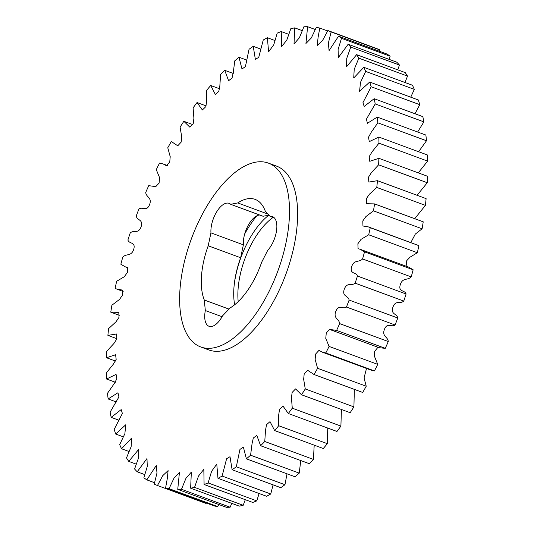 <?xml version="1.0" encoding="UTF-8"?>
<svg xmlns="http://www.w3.org/2000/svg" width="534" height="534" viewBox="0 0 534 534"><rect width="100%" height="100%" fill="white"/><g stroke="black" fill="none" stroke-linecap="round" stroke-linejoin="round"><path stroke-width="0.8" d="M267.914 214.061L237.75 202.933L230.641 204.302A20.058 9.452 -69.8 0 0 229.093 203.347A20.058 9.452 -69.8 0 0 213.106 219.394A20.058 9.452 -69.8 0 0 210.95 232.864L243.377 244.826A20.058 9.452 110.2 0 1 245.533 231.356A20.058 9.452 110.2 0 1 259.718 215.028M229.013 309.113L204.282 299.988L205.323 310.534A20.058 9.452 -69.8 0 0 209.028 326.281A20.058 9.452 -69.8 0 0 222.565 315.821L230.147 307.924A59.321 27.942 -69.8 0 0 261.32 263.242A59.321 27.942 -69.8 0 0 261.687 262.194L267.754 250.286A20.058 9.452 -69.8 0 0 276.545 230.648A20.058 9.452 -69.8 0 0 272.54 216.671A20.058 9.452 -69.8 0 0 270.204 216.437L265.365 211.404A59.321 27.942 -69.8 0 0 255.098 199.382A59.321 27.942 -69.8 0 0 237.75 202.933M190.411 241.495A97.956 46.138 -69.8 0 0 200.677 346.94A97.956 46.138 -69.8 0 0 278.735 268.589A97.956 46.138 -69.8 0 0 268.469 163.137A97.956 46.138 -69.8 0 0 190.411 241.495M200.677 346.94L208.787 349.93A97.956 46.138 -69.8 0 0 286.845 271.579A97.956 46.138 -69.8 0 0 276.572 166.127L268.469 163.137M327.883 30.545A242.923 114.423 -69.8 0 1 331.12 31.953L328.37 43.1L329.077 50.59L338.543 36.185A242.923 114.423 -69.8 0 1 341.48 38.314L338.082 49.602L338.376 57.538L348.148 44.255A242.923 114.423 -69.8 0 1 350.765 47.079L346.733 58.38L346.613 66.71L356.605 54.668A242.923 114.423 -69.8 0 1 358.861 58.159L354.222 69.34L353.715 78.011L363.814 67.311A242.923 114.423 -69.8 0 1 365.683 71.429L360.49 82.363L359.582 91.307L369.688 82.036A242.923 114.423 -69.8 0 1 371.157 86.748L362.98 102.595L364.161 106.46L374.18 98.697A242.923 114.423 -69.8 0 1 375.222 103.936L366.431 119.135L367.405 123.301L377.224 117.1A242.923 114.423 -69.8 0 1 377.838 122.82L371.27 132.225L368.507 137.218L369.274 141.65L378.8 137.044A242.923 114.423 -69.8 0 1 378.973 143.179L372.058 151.836L369.188 156.649L369.762 161.308L378.88 158.318A242.923 114.423 -69.8 0 1 378.619 164.799L371.424 172.589L368.46 177.221L368.847 182.067L377.465 180.686A242.923 114.423 -69.8 0 1 376.77 187.441L369.361 194.263L366.331 198.721L366.564 203.701L374.581 203.901A242.923 114.423 -69.8 0 1 373.453 210.85L365.883 216.61L362.8 220.963L362.953 225.989L368.42 226.91L370.249 227.704A242.923 114.423 -69.8 0 1 368.7 234.78L361.011 239.379L357.88 243.751L358.08 248.717L360.17 249.271L364.515 251.841A242.923 114.423 -69.8 0 1 362.573 258.97C358.908 262.775 354.055 259.264 351.606 266.833C349.51 274.423 356.185 271.846 357.446 276.051A242.923 114.423 -69.8 0 1 355.13 283.147C351.425 286.404 347.113 281.745 344.29 289.194C341.793 296.75 348.235 295.389 349.129 300.055A242.923 114.423 -69.8 0 1 346.453 307.043C342.748 309.72 339.03 303.959 335.859 311.222C332.982 318.658 339.13 318.524 339.637 323.604A242.923 114.423 -69.8 0 1 336.64 330.406L329.678 329.425L326.274 332.936L325.773 338.382L329.084 346.433A242.923 114.423 -69.8 0 1 325.793 352.981L322.236 352.126L318.978 350.364L315.601 354.075L315.147 359.395L317.59 368.3A242.923 114.423 -69.8 0 1 314.045 374.508L307.584 370.269L304.186 373.96L303.659 379.294L305.268 388.952A242.923 114.423 -69.8 0 1 301.51 394.76L295.556 388.912L292.125 392.457L291.457 397.857L292.265 408.17A242.923 114.423 -69.8 0 1 288.327 413.516L282.993 406.094L279.536 409.404L278.695 414.891L278.715 425.745A242.923 114.423 -69.8 0 1 274.65 430.571L270.017 421.626L266.553 424.65L265.511 430.21L264.771 441.478A242.923 114.423 -69.8 0 1 260.619 445.73L256.767 435.337L253.31 438.04L252.061 443.654L250.586 455.202A242.923 114.423 -69.8 0 1 246.394 458.839L243.377 447.078L239.946 449.434L236.315 466.769A242.923 114.423 -69.8 0 1 232.123 469.74L230 456.717L226.616 458.706L222.117 476.048A242.923 114.423 -69.8 0 1 217.972 478.331L216.771 464.159L211.584 471.328L208.14 482.943A242.923 114.423 -69.8 0 1 204.095 484.498L203.834 469.313L198.548 475.988L194.543 487.368A242.923 114.423 -69.8 0 1 190.638 488.189L191.339 472.123L185.979 478.264L181.473 489.277A242.923 114.423 -69.8 0 1 177.749 489.358L179.424 472.57L174.024 478.11L169.071 488.657A242.923 114.423 -69.8 0 1 165.573 487.996L167.262 478.764L168.11 470.601L162.763 475.64L157.477 485.513A242.923 114.423 -69.8 0 1 154.239 484.111L156.983 472.964L156.282 465.474L146.817 479.872A242.923 114.423 -69.8 0 1 143.873 477.75L147.277 466.462L146.983 458.519L137.205 471.802A242.923 114.423 -69.8 0 1 134.595 468.979L138.626 457.685L138.74 449.348L128.754 461.389A242.923 114.423 -69.8 0 1 126.498 457.898L131.13 446.718L131.644 438.047L121.545 448.754A242.923 114.423 -69.8 0 1 119.676 444.628L124.869 433.701L125.777 424.75L115.671 434.022A242.923 114.423 -69.8 0 1 114.203 429.316L122.379 413.463L121.198 409.598L111.179 417.361A242.923 114.423 -69.8 0 1 110.131 412.121L118.928 396.922L117.954 392.757L108.135 398.958A242.923 114.423 -69.8 0 1 107.514 393.244L114.089 383.833L116.853 378.84L116.078 374.407L106.56 379.013A242.923 114.423 -69.8 0 1 106.379 372.886L113.301 364.221L116.172 359.415L115.598 354.75L106.48 357.74A242.923 114.423 -69.8 0 1 106.74 351.265L113.936 343.469L116.899 338.843L116.512 333.99L107.895 335.372A242.923 114.423 -69.8 0 1 108.589 328.624L115.998 321.802L119.029 317.336L118.788 312.357L110.778 312.163A242.923 114.423 -69.8 0 1 111.906 305.208L119.476 299.454L122.56 295.095L122.406 290.069L116.939 289.154L115.11 288.353A242.923 114.423 -69.8 0 1 116.659 281.278L124.349 276.685L127.479 272.313L127.279 267.34L125.19 266.793L120.844 264.217A242.923 114.423 -69.8 0 1 122.787 257.094C126.451 253.29 131.304 256.794 133.754 249.231C135.85 241.635 129.168 244.212 127.906 240.013A242.923 114.423 -69.8 0 1 130.229 232.917C133.934 229.66 138.239 234.319 141.069 226.863C143.566 219.307 137.125 220.669 136.23 216.003A242.923 114.423 -69.8 0 1 138.907 209.014C142.611 206.338 146.329 212.098 149.5 204.836C152.377 197.406 146.229 197.54 145.722 192.454A242.923 114.423 -69.8 0 1 148.719 185.652L155.681 186.633L159.085 183.129L159.586 177.682L156.275 169.625A242.923 114.423 -69.8 0 1 159.559 163.084L163.124 163.931L166.381 165.694L169.752 161.982L170.213 156.662L167.769 147.764A242.923 114.423 -69.8 0 1 171.314 141.55L177.775 145.795L181.173 142.104L181.7 136.771L180.091 127.112A242.923 114.423 -69.8 0 1 183.85 121.298L189.804 127.152L193.235 123.608L193.902 118.208L193.094 107.895A242.923 114.423 -69.8 0 1 197.033 102.541L202.366 109.971L205.824 106.653L206.665 101.173L206.645 90.319A242.923 114.423 -69.8 0 1 210.71 85.493L215.342 94.438L218.806 91.407L219.848 85.847L220.582 74.58A242.923 114.423 -69.8 0 1 224.741 70.328L228.592 80.727L232.05 78.017L233.298 72.404L234.766 60.856A242.923 114.423 -69.8 0 1 238.965 57.225L241.982 68.986L245.413 66.63L249.044 49.288A242.923 114.423 -69.8 0 1 253.229 46.318L255.359 59.341L258.743 57.358L263.242 40.01A242.923 114.423 -69.8 0 1 267.387 37.734L268.589 51.898L273.775 44.736L277.219 33.121A242.923 114.423 -69.8 0 1 281.264 31.559L281.525 46.745L286.811 40.07L290.816 28.696A242.923 114.423 -69.8 0 1 294.721 27.868L294.02 43.935L299.38 37.794L303.886 26.78A242.923 114.423 -69.8 0 1 307.611 26.7L305.935 43.488L311.335 37.947L316.288 27.401A242.923 114.423 -69.8 0 1 319.786 28.068L318.097 37.3L317.249 45.463L322.596 40.417L327.883 30.545L376.523 48.487A242.923 114.423 -69.8 0 1 379.761 49.889L379.474 51.284M341.48 38.314L390.127 56.25A242.923 114.423 -69.8 0 0 387.183 54.128L338.543 36.185M390.127 56.25L389.273 59.421M350.765 47.079L399.405 65.021A242.923 114.423 -69.8 0 0 396.795 62.198L348.148 44.255M399.405 65.021L397.81 69.867M358.861 58.159L407.502 76.102A242.923 114.423 -69.8 0 0 405.246 72.611L356.605 54.668M407.502 76.102L404.992 82.496M365.683 71.429L414.324 89.372A242.923 114.423 -69.8 0 0 412.455 85.246L363.814 67.311M414.324 89.372L410.746 97.181M371.157 86.748L419.797 104.684A242.923 114.423 -69.8 0 0 418.329 99.978L369.688 82.036M419.797 104.684L414.991 113.749M375.222 103.936L423.869 121.879A242.923 114.423 -69.8 0 0 422.821 116.639L374.18 98.697M423.869 121.879L417.635 132.005M377.838 122.82L426.486 140.756A242.923 114.423 -69.8 0 0 425.865 135.042L377.224 117.1M426.486 140.756L418.616 151.729M378.973 143.179L427.621 161.114A242.923 114.423 -69.8 0 0 427.44 154.987L378.8 137.044M427.621 161.114L418.289 172.856M378.619 164.799L427.26 182.735A242.923 114.423 -69.8 0 0 427.52 176.26L378.88 158.318M427.26 182.735L417.087 195.297M376.77 187.441L425.411 205.376A242.923 114.423 -69.8 0 0 426.105 198.628L377.465 180.686M425.411 205.376L414.704 218.7M373.453 210.85L422.094 228.792A242.923 114.423 -69.8 0 0 423.222 221.837L374.581 203.901M422.094 228.792L415.312 234.086L410.833 242.549M368.42 226.91L418.89 245.647A242.923 114.423 -69.8 0 1 417.341 252.722L410.072 257.148L406.795 260.579L406.114 266.212M360.17 249.271L408.81 267.207L413.156 269.783A242.923 114.423 -69.8 0 1 411.213 276.906C407.549 280.71 402.696 277.206 400.246 284.769C398.15 292.365 404.832 289.788 406.094 293.987A242.923 114.423 -69.8 0 1 403.771 301.083C400.066 304.34 395.761 299.681 392.931 307.137C390.434 314.693 396.875 313.331 397.77 317.997A242.923 114.423 -69.8 0 1 395.093 324.986C391.389 327.662 387.671 321.902 384.5 329.164C381.623 336.594 387.771 336.46 388.278 341.546A242.923 114.423 -69.8 0 1 385.281 348.348L379.12 347.701L330.479 329.765M377.945 347.267L374.654 351.419L374.541 356.512L377.725 364.375A242.923 114.423 -69.8 0 1 374.441 370.916L370.876 370.069L322.236 352.126M366.518 368.46L364.054 377.952L366.231 386.236A242.923 114.423 -69.8 0 1 362.686 392.45L362.579 392.41M354.362 389.379L353.909 406.888A242.923 114.423 -69.8 0 1 350.15 412.702L301.51 394.76M341.406 409.478L340.906 426.105A242.923 114.423 -69.8 0 1 336.967 431.459L288.327 413.516M327.749 428.054L327.355 443.681A242.923 114.423 -69.8 0 1 323.29 448.507L274.65 430.571M314.199 445.156L313.418 459.42A242.923 114.423 -69.8 0 1 309.259 463.672L260.619 445.73M300.755 460.535L299.234 473.144A242.923 114.423 -69.8 0 1 295.035 476.775L246.394 458.839M287.025 473.825L284.956 484.712A242.923 114.423 -69.8 0 1 280.771 487.682L232.123 469.74M273.074 484.845L270.758 493.99A242.923 114.423 -69.8 0 1 266.613 496.266L217.972 478.331M259.11 493.496L256.781 500.879A242.923 114.423 -69.8 0 1 252.736 502.441L204.095 484.498M245.3 499.697L243.184 505.304A242.923 114.423 -69.8 0 1 239.279 506.132L190.638 488.189M231.809 503.375L230.114 507.22A242.923 114.423 -69.8 0 1 226.389 507.3L177.749 489.358M218.786 504.496L217.712 506.599A242.923 114.423 -69.8 0 1 214.214 505.932L165.573 487.996M206.364 503.041L206.117 503.455L157.477 485.513M110.778 312.163L119.296 315.3M107.895 335.372L116.913 338.703M106.48 357.74L115.711 361.144M106.56 379.013L115.384 382.271M108.135 398.958L116.365 401.995M111.179 417.361L119.009 420.251M115.671 434.022L123.254 436.819M121.545 448.754L129.008 451.504M128.754 461.389L136.19 464.133M137.205 471.802L144.727 474.579M146.817 479.872L154.526 482.716M169.071 488.657L217.712 506.599M181.473 489.277L230.114 507.22M194.543 487.368L243.184 505.304M208.14 482.943L256.781 500.879M222.117 476.048L270.758 493.99M236.315 466.769L284.956 484.712M250.586 455.202L299.234 473.144M264.771 441.478L313.418 459.42M278.715 425.745L327.355 443.681M292.265 408.17L340.906 426.105M305.268 388.952L353.909 406.888M314.045 374.508L362.686 392.45M317.59 368.3L366.231 386.236M325.793 352.981L374.441 370.916M329.084 346.433L377.725 364.375M336.64 330.406L385.281 348.348M339.637 323.604L388.278 341.546M346.453 307.043L395.093 324.986M349.129 300.055L397.77 317.997M355.13 283.147L403.771 301.083M357.446 276.051L406.094 293.987M362.573 258.97L411.213 276.906M364.515 251.841L413.156 269.783M368.7 234.78L417.341 252.722M370.249 227.704L418.89 245.647M331.12 31.953L379.761 49.889M319.786 28.068L327.636 30.959M307.611 26.7L315.214 29.504M294.721 27.868L302.191 30.625M281.264 31.559L288.7 34.303M267.387 37.734L274.89 40.504M253.229 46.318L260.926 49.155M238.965 57.225L246.975 60.175M224.741 70.328L233.245 73.465M210.71 85.493L219.801 88.844M197.033 102.541L206.251 105.946M183.85 121.298L192.594 124.522M234.66 304.754A59.321 27.942 110.2 0 1 240.634 257.748L208.207 245.794A59.321 27.942 -69.8 0 0 204.282 299.988M210.95 232.864L208.207 245.794M230.641 204.302L263.068 216.263L268.949 215.135M240.634 257.748L243.377 244.826M222.077 316.709L205.323 310.534M270.204 216.437L274.463 218.006M233.965 287.299A61.857 29.136 110.2 0 1 239.639 261.166A61.857 29.136 110.2 0 1 268.816 215.155M273.007 217.471A58.773 27.681 -69.8 0 0 243.617 262.421A58.773 27.681 -69.8 0 0 238.197 301.617M256.801 215.836A75.354 35.491 -69.8 0 0 244.726 233.879M154.88 186.299L156.055 186.733M163.124 163.931L167.482 165.54M331.274 330.012L378.319 347.367M313.992 374.488L362.633 392.43M116.939 289.154L123.167 291.451M125.19 266.793L127.886 267.788"/></g></svg>
